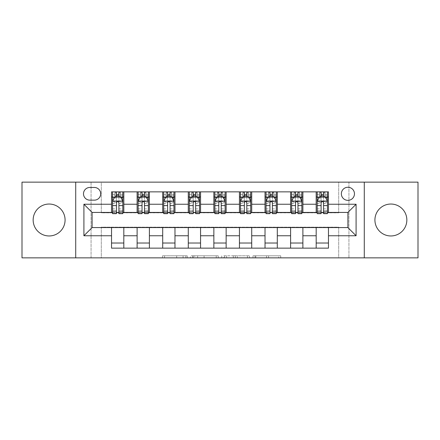 <?xml version="1.0" encoding="UTF-8"?>
<svg xmlns="http://www.w3.org/2000/svg" width="440" height="440" viewBox="0 0 440 440"><rect width="100%" height="100%" fill="white"/><g stroke="black" fill="none" stroke-linecap="round" stroke-linejoin="round"><path stroke-width="0.33" stroke-dasharray="2.2 1.65" d="M187.259 257.862L164.505 257.862L187.259 257.862L187.259 255.816L176.66 255.816L176.66 257.862L176.66 255.816L187.259 255.816L187.259 257.862L187.259 255.816L176.66 255.816L176.66 257.862L176.66 255.816L187.259 255.816L164.505 255.816L187.259 255.816M390.885 235.961A15.961 15.961 0 0 1 374.918 220A15.961 15.961 0 0 1 390.885 204.039A15.961 15.961 0 0 1 406.846 220A15.961 15.961 0 0 1 390.885 235.961M49.115 235.961A15.961 15.961 0 0 1 33.154 220A15.961 15.961 0 0 1 49.115 204.039A15.961 15.961 0 0 1 65.082 220A15.961 15.961 0 0 1 49.115 235.961M347.908 187.259A6.551 6.551 0 0 0 341.358 193.804A6.551 6.551 0 0 0 347.908 200.354A6.551 6.551 0 0 0 354.459 193.804A6.551 6.551 0 0 0 347.908 187.259M278.707 257.862L255.002 257.862L278.707 257.862L278.707 255.816L268.565 255.816L280.714 255.816L280.714 257.862L280.714 255.816L255.002 255.816L280.714 255.816L280.714 257.862L280.714 255.816L278.707 255.816L278.707 257.862M266.552 257.862L255.805 257.862L266.552 257.862L266.552 255.816L268.565 255.816L266.552 255.816L266.552 257.862L266.552 255.816L255.805 255.816L255.805 257.862L255.805 255.816L266.552 255.816L266.552 257.862M252.995 257.862L255.002 257.862L252.995 257.862L252.995 255.816L255.002 255.816L252.995 255.816L252.995 257.862M162.498 257.862L164.505 257.862L162.498 257.862L162.498 255.816L164.505 255.816L162.498 255.816L162.498 257.862M338.695 257.862L348.931 257.862L348.931 182.138L418 182.138L418 257.862L348.931 257.862L348.931 182.138L338.695 182.138L338.695 212.839L101.305 212.839L101.305 182.138L338.695 182.138L338.695 212.839L101.305 212.839L101.305 182.138L91.069 182.138L91.069 257.862L22 257.862L22 182.138L91.069 182.138L91.069 257.862L101.305 257.862L101.305 227.161L338.695 227.161L338.695 257.862L101.305 257.862L101.305 227.161L338.695 227.161L338.695 257.862M218.24 257.862L216.233 257.862L218.24 257.862L218.24 255.816L218.24 257.862M192.528 257.862L216.233 257.862L190.52 257.862L192.528 257.862L192.528 255.816L218.24 255.816L190.52 255.816L190.52 257.862L190.52 255.816L192.528 255.816L192.528 257.862M223.768 257.862L249.48 257.862L221.76 257.862L223.768 257.862L223.768 255.816L249.48 255.816L249.48 257.862L249.48 255.816L237.325 255.816L237.325 257.862M111.535 243.023L123.816 243.023L123.816 248.138L111.535 248.138L111.535 227.573M137.115 248.138L137.115 243.023L149.397 243.023L149.397 248.138L123.816 248.138M162.696 248.138L162.696 243.023L174.977 243.023L174.977 248.138L149.397 248.138M188.281 248.138L188.281 243.023L200.558 243.023L200.558 248.138L174.977 248.138M213.862 248.138L213.862 243.023L226.138 243.023L226.138 248.138L200.558 248.138M239.443 248.138L239.443 243.023L251.719 243.023L251.719 248.138L226.138 248.138M265.023 248.138L265.023 243.023L277.305 243.023L277.305 248.138L251.719 248.138M290.604 248.138L290.604 243.023L302.885 243.023L302.885 248.138L277.305 248.138M316.184 248.138L316.184 243.023L328.466 243.023L328.466 248.138L302.885 248.138M111.535 191.862L123.816 191.862L123.816 196.977L111.535 196.977L111.535 191.862M137.115 191.862L149.397 191.862L149.397 196.977L137.115 196.977L137.115 191.862L123.816 191.862M162.696 191.862L174.977 191.862L174.977 196.977L162.696 196.977L162.696 191.862L149.397 191.862M188.281 191.862L200.558 191.862L200.558 196.977L188.281 196.977L188.281 191.862L174.977 191.862M213.862 191.862L226.138 191.862L226.138 196.977L213.862 196.977L213.862 191.862L200.558 191.862M239.443 191.862L251.719 191.862L251.719 196.977L239.443 196.977L239.443 191.862L226.138 191.862M265.023 191.862L277.305 191.862L277.305 196.977L265.023 196.977L265.023 191.862L251.719 191.862M290.604 191.862L302.885 191.862L302.885 196.977L290.604 196.977L290.604 191.862L277.305 191.862M316.184 191.862L328.466 191.862L328.466 196.977L316.184 196.977L316.184 191.862L302.885 191.862M92.092 212.427L92.092 227.573L347.908 227.573L347.908 212.427L92.092 212.427M317.207 212.427L321.096 212.427M323.554 212.427L327.443 212.427M291.627 212.427L295.515 212.427M297.974 212.427L301.862 212.427M266.046 212.427L269.935 212.427M272.393 212.427L276.281 212.427M240.466 212.427L244.354 212.427M246.807 212.427L250.696 212.427M214.885 212.427L218.774 212.427M221.227 212.427L225.115 212.427M189.305 212.427L193.193 212.427M195.646 212.427L199.535 212.427M163.719 212.427L167.607 212.427M170.066 212.427L173.954 212.427M138.138 212.427L142.027 212.427M144.485 212.427L148.374 212.427M112.558 212.427L116.446 212.427M118.905 212.427L122.793 212.427M111.535 212.427L111.535 196.977M123.816 212.427L123.816 196.977M118.905 196.977L116.446 196.977M123.816 243.023L123.816 227.573M137.115 212.427L137.115 196.977M149.397 212.427L149.397 196.977M144.485 196.977L142.027 196.977M149.397 243.023L149.397 227.573M137.115 243.023L137.115 227.573M162.696 243.023L162.696 227.573M174.977 243.023L174.977 227.573M162.696 212.427L162.696 196.977M174.977 212.427L174.977 196.977M170.066 196.977L167.607 196.977M188.281 243.023L188.281 227.573M200.558 243.023L200.558 227.573M188.281 212.427L188.281 196.977M200.558 212.427L200.558 196.977M195.646 196.977L193.193 196.977M213.862 243.023L213.862 227.573M226.138 243.023L226.138 227.573M213.862 212.427L213.862 196.977M226.138 212.427L226.138 196.977M221.227 196.977L218.774 196.977M239.443 243.023L239.443 227.573M251.719 243.023L251.719 227.573M239.443 212.427L239.443 196.977M251.719 212.427L251.719 196.977M246.807 196.977L244.354 196.977M265.023 243.023L265.023 227.573M277.305 243.023L277.305 227.573M265.023 212.427L265.023 196.977M277.305 212.427L277.305 196.977M272.393 196.977L269.935 196.977M290.604 243.023L290.604 227.573M302.885 243.023L302.885 227.573M290.604 212.427L290.604 196.977M302.885 212.427L302.885 196.977M297.974 196.977L295.515 196.977M316.184 243.023L316.184 227.573M328.466 243.023L328.466 227.573M316.184 212.427L316.184 196.977M328.466 212.427L328.466 196.977M323.554 196.977L321.096 196.977M89.843 187.462A6.341 6.341 0 0 0 83.496 193.804A6.341 6.341 0 0 0 89.843 200.151L94.342 200.151A6.341 6.341 0 0 0 100.689 193.804A6.341 6.341 0 0 0 94.342 187.462L89.843 187.462M75.719 257.862L75.719 182.138M364.282 182.138L364.282 257.862M194.739 257.862L197.654 257.862L194.739 257.862L194.739 255.816L193.336 255.816L193.336 257.862L193.336 255.816L197.654 255.816L194.739 255.816L194.739 257.862M197.654 257.862L204.083 257.862L197.654 257.862L197.654 255.816L204.083 255.816L204.083 257.862L204.083 255.816L197.654 255.816L197.654 257.862M223.768 255.816L235.318 255.816L235.318 257.862L235.318 255.816L233.31 255.816L235.318 255.816L235.318 257.862L235.318 255.816L237.325 255.816M224.571 255.816L224.571 257.862L224.571 255.816M221.76 255.816L221.76 257.862L221.76 255.816M116.446 191.862L112.558 191.862L112.558 196.977L112.558 194.519L116.446 194.519L116.446 191.862L122.793 191.862L122.793 196.977L122.793 195.822L118.905 195.822M112.558 201.174L112.558 210.997L112.558 201.174L114.604 197.082L120.742 197.082L122.793 201.174L122.793 210.997L122.793 201.174M112.558 213.659L112.558 194.519L122.793 194.519L122.793 195.822M122.793 213.659L122.793 194.519L118.905 194.519L118.905 191.862M116.446 213.659L116.446 202.202L112.558 202.202M112.558 201.487L116.446 201.487L116.446 210.997L116.446 202.708C117.266 201.157 118.08 201.157 118.905 202.708L118.905 210.997L118.905 201.487L122.793 201.487M112.558 196.977L120.23 196.977L120.23 191.862L122.793 191.862M120.379 191.862L120.379 196.977L120.23 191.862L115.115 191.862L115.115 196.977L114.967 191.862L114.967 196.977M112.558 191.862L114.967 191.862M116.446 194.519L116.446 202.202M122.793 202.202L118.905 202.202L118.905 194.519M116.446 201.487L116.446 197.082M118.905 197.082L118.905 201.487M118.905 202.202L118.905 213.659M120.379 196.977L122.793 196.977M116.65 195.443L116.65 193.397L118.696 193.397L118.696 195.443L116.65 195.443L115.115 196.977M120.23 196.977L118.696 195.443M116.65 193.397L115.115 191.862M120.23 191.862L118.696 193.397M142.027 191.862L138.138 191.862L138.138 196.977L138.138 194.519L142.027 194.519L142.027 191.862L148.374 191.862L148.374 196.977L148.374 195.822L144.485 195.822M138.138 201.174L138.138 210.997L138.138 201.174L140.184 197.082L146.328 197.082L148.374 201.174L148.374 210.997L148.374 201.174M138.138 213.659L138.138 194.519L148.374 194.519L148.374 195.822M148.374 213.659L148.374 194.519L144.485 194.519L144.485 191.862M142.027 213.659L142.027 202.202L138.138 202.202M138.138 201.487L142.027 201.487L142.027 210.997L142.027 202.708C142.846 201.157 143.666 201.157 144.485 202.708L144.485 210.997L144.485 201.487L148.374 201.487M138.138 196.977L145.816 196.977L145.816 191.862L148.374 191.862M145.965 191.862L145.965 196.977L145.816 191.862L140.696 191.862L140.696 196.977L140.547 191.862L140.547 196.977M138.138 191.862L140.547 191.862M142.027 194.519L142.027 202.202M148.374 202.202L144.485 202.202L144.485 194.519M142.027 201.487L142.027 197.082M144.485 197.082L144.485 201.487M144.485 202.202L144.485 213.659M145.965 196.977L148.374 196.977M142.23 195.443L142.23 193.397L144.281 193.397L144.281 195.443L142.23 195.443L140.696 196.977M145.816 196.977L144.281 195.443M142.23 193.397L140.696 191.862M145.816 191.862L144.281 193.397M167.607 191.862L163.719 191.862L163.719 196.977L163.719 194.519L167.607 194.519L167.607 191.862L173.954 191.862L173.954 196.977L173.954 195.822L170.066 195.822M163.719 201.174L163.719 210.997L163.719 201.174L165.77 197.082L171.908 197.082L173.954 201.174L173.954 210.997L173.954 201.174M163.719 213.659L163.719 194.519L173.954 194.519L173.954 195.822M173.954 213.659L173.954 194.519L170.066 194.519L170.066 191.862M167.607 213.659L167.607 202.202L163.719 202.202M163.719 201.487L167.607 201.487L167.607 210.997L167.607 202.708C168.427 201.157 169.246 201.157 170.066 202.708L170.066 210.997L170.066 201.487L173.954 201.487M163.719 196.977L171.397 196.977L171.397 191.862L173.954 191.862M171.545 191.862L171.545 196.977L171.397 191.862L166.281 191.862L166.281 196.977L166.133 191.862L166.133 196.977M163.719 191.862L166.133 191.862M167.607 194.519L167.607 202.202M173.954 202.202L170.066 202.202L170.066 194.519M167.607 201.487L167.607 197.082M170.066 197.082L170.066 201.487M170.066 202.202L170.066 213.659M171.545 196.977L173.954 196.977M167.816 195.443L167.816 193.397L169.862 193.397L169.862 195.443L167.816 195.443L166.281 196.977M171.397 196.977L169.862 195.443M167.816 193.397L166.281 191.862M171.397 191.862L169.862 193.397M193.193 191.862L189.305 191.862L189.305 196.977L189.305 194.519L193.193 194.519L193.193 191.862L199.535 191.862L199.535 196.977L199.535 195.822L195.646 195.822M189.305 201.174L189.305 210.997L189.305 201.174L191.351 197.082L197.489 197.082L199.535 201.174L199.535 210.997L199.535 201.174M189.305 213.659L189.305 194.519L199.535 194.519L199.535 195.822M199.535 213.659L199.535 194.519L195.646 194.519L195.646 191.862M193.193 213.659L193.193 202.202L189.305 202.202M189.305 201.487L193.193 201.487L193.193 210.997L193.193 202.708C194.007 201.157 194.827 201.157 195.646 202.708L195.646 210.997L195.646 201.487L199.535 201.487M189.305 196.977L196.977 196.977L196.977 191.862L199.535 191.862M197.126 191.862L197.126 196.977L196.977 191.862L191.862 191.862L191.862 196.977L191.714 191.862L191.714 196.977M189.305 191.862L191.714 191.862M193.193 194.519L193.193 202.202M199.535 202.202L195.646 202.202L195.646 194.519M193.193 201.487L193.193 197.082M195.646 197.082L195.646 201.487M195.646 202.202L195.646 213.659M197.126 196.977L199.535 196.977M193.397 195.443L193.397 193.397L195.443 193.397L195.443 195.443L193.397 195.443L191.862 196.977M196.977 196.977L195.443 195.443M193.397 193.397L191.862 191.862M196.977 191.862L195.443 193.397M218.774 191.862L214.885 191.862L214.885 196.977L214.885 194.519L218.774 194.519L218.774 191.862L225.115 191.862L225.115 196.977L225.115 195.822L221.227 195.822M214.885 201.174L214.885 210.997L214.885 201.174L216.931 197.082L223.069 197.082L225.115 201.174L225.115 210.997L225.115 201.174M214.885 213.659L214.885 194.519L225.115 194.519L225.115 195.822M225.115 213.659L225.115 194.519L221.227 194.519L221.227 191.862M218.774 213.659L218.774 202.202L214.885 202.202M214.885 201.487L218.774 201.487L218.774 210.997L218.774 202.708C219.588 201.157 220.407 201.157 221.227 202.708L221.227 210.997L221.227 201.487L225.115 201.487M214.885 196.977L222.558 196.977L222.558 191.862L225.115 191.862M222.706 191.862L222.706 196.977L222.558 191.862L217.443 191.862L217.443 196.977L217.294 191.862L217.294 196.977M214.885 191.862L217.294 191.862M218.774 194.519L218.774 202.202M225.115 202.202L221.227 202.202L221.227 194.519M218.774 201.487L218.774 197.082M221.227 197.082L221.227 201.487M221.227 202.202L221.227 213.659M222.706 196.977L225.115 196.977M218.977 195.443L218.977 193.397L221.023 193.397L221.023 195.443L218.977 195.443L217.443 196.977M222.558 196.977L221.023 195.443M218.977 193.397L217.443 191.862M222.558 191.862L221.023 193.397M244.354 191.862L240.466 191.862L240.466 196.977L240.466 194.519L244.354 194.519L244.354 191.862L250.696 191.862L250.696 196.977L250.696 195.822L246.807 195.822M240.466 201.174L240.466 210.997L240.466 201.174L242.512 197.082L248.65 197.082L250.696 201.174L250.696 210.997L250.696 201.174M240.466 213.659L240.466 194.519L250.696 194.519L250.696 195.822M250.696 213.659L250.696 194.519L246.807 194.519L246.807 191.862M244.354 213.659L244.354 202.202L240.466 202.202M240.466 201.487L244.354 201.487L244.354 210.997L244.354 202.708C245.168 201.157 245.988 201.157 246.807 202.708L246.807 210.997L246.807 201.487L250.696 201.487M240.466 196.977L248.138 196.977L248.138 191.862L250.696 191.862M248.287 191.862L248.287 196.977L248.138 191.862L243.023 191.862L243.023 196.977L242.875 191.862L242.875 196.977M240.466 191.862L242.875 191.862M244.354 194.519L244.354 202.202M250.696 202.202L246.807 202.202L246.807 194.519M244.354 201.487L244.354 197.082M246.807 197.082L246.807 201.487M246.807 202.202L246.807 213.659M248.287 196.977L250.696 196.977M244.558 195.443L244.558 193.397L246.604 193.397L246.604 195.443L244.558 195.443L243.023 196.977M248.138 196.977L246.604 195.443M244.558 193.397L243.023 191.862M248.138 191.862L246.604 193.397M269.935 191.862L266.046 191.862L266.046 196.977L266.046 194.519L269.935 194.519L269.935 191.862L276.281 191.862L276.281 196.977L276.281 195.822L272.393 195.822M266.046 201.174L266.046 210.997L266.046 201.174L268.092 197.082L274.23 197.082L276.281 201.174L276.281 210.997L276.281 201.174M266.046 213.659L266.046 194.519L276.281 194.519L276.281 195.822M276.281 213.659L276.281 194.519L272.393 194.519L272.393 191.862M269.935 213.659L269.935 202.202L266.046 202.202M266.046 201.487L269.935 201.487L269.935 210.997L269.935 202.708C270.754 201.157 271.568 201.157 272.393 202.708L272.393 210.997L272.393 201.487L276.281 201.487M266.046 196.977L273.719 196.977L273.719 191.862L276.281 191.862M273.867 191.862L273.867 196.977L273.719 191.862L268.603 191.862L268.603 196.977L268.455 191.862L268.455 196.977M266.046 191.862L268.455 191.862M269.935 194.519L269.935 202.202M276.281 202.202L272.393 202.202L272.393 194.519M269.935 201.487L269.935 197.082M272.393 197.082L272.393 201.487M272.393 202.202L272.393 213.659M273.867 196.977L276.281 196.977M270.138 195.443L270.138 193.397L272.184 193.397L272.184 195.443L270.138 195.443L268.603 196.977M273.719 196.977L272.184 195.443M270.138 193.397L268.603 191.862M273.719 191.862L272.184 193.397M295.515 191.862L291.627 191.862L291.627 196.977L291.627 194.519L295.515 194.519L295.515 191.862L301.862 191.862L301.862 196.977L301.862 195.822L297.974 195.822M291.627 201.174L291.627 210.997L291.627 201.174L293.673 197.082L299.816 197.082L301.862 201.174L301.862 210.997L301.862 201.174M291.627 213.659L291.627 194.519L301.862 194.519L301.862 195.822M301.862 213.659L301.862 194.519L297.974 194.519L297.974 191.862M295.515 213.659L295.515 202.202L291.627 202.202M291.627 201.487L295.515 201.487L295.515 210.997L295.515 202.708C296.334 201.157 297.154 201.157 297.974 202.708L297.974 210.997L297.974 201.487L301.862 201.487M291.627 196.977L299.305 196.977L299.305 191.862L301.862 191.862M299.453 191.862L299.453 196.977L299.305 191.862L294.184 191.862L294.184 196.977L294.036 191.862L294.036 196.977M291.627 191.862L294.036 191.862M295.515 194.519L295.515 202.202M301.862 202.202L297.974 202.202L297.974 194.519M295.515 201.487L295.515 197.082M297.974 197.082L297.974 201.487M297.974 202.202L297.974 213.659M299.453 196.977L301.862 196.977M295.719 195.443L295.719 193.397L297.77 193.397L297.77 195.443L295.719 195.443L294.184 196.977M299.305 196.977L297.77 195.443M295.719 193.397L294.184 191.862M299.305 191.862L297.77 193.397M321.096 191.862L317.207 191.862L317.207 196.977L317.207 194.519L321.096 194.519L321.096 191.862L327.443 191.862L327.443 196.977L327.443 195.822L323.554 195.822M317.207 201.174L317.207 210.997L317.207 201.174L319.259 197.082L325.397 197.082L327.443 201.174L327.443 210.997L327.443 201.174M317.207 213.659L317.207 194.519L327.443 194.519L327.443 195.822M327.443 213.659L327.443 194.519L323.554 194.519L323.554 191.862M321.096 213.659L321.096 202.202L317.207 202.202M317.207 201.487L321.096 201.487L321.096 210.997L321.096 202.708C321.915 201.157 322.735 201.157 323.554 202.708L323.554 210.997L323.554 201.487L327.443 201.487M317.207 196.977L324.885 196.977L324.885 191.862L327.443 191.862M325.034 191.862L325.034 196.977L324.885 191.862L319.77 191.862L319.77 196.977L319.622 191.862L319.622 196.977M317.207 191.862L319.622 191.862M321.096 194.519L321.096 202.202M327.443 202.202L323.554 202.202L323.554 194.519M321.096 201.487L321.096 197.082M323.554 197.082L323.554 201.487M323.554 202.202L323.554 213.659M325.034 196.977L327.443 196.977M321.305 195.443L321.305 193.397L323.351 193.397L323.351 195.443L321.305 195.443L319.77 196.977M324.885 196.977L323.351 195.443M321.305 193.397L319.77 191.862M324.885 191.862L323.351 193.397M185.851 255.816L185.851 257.862L185.851 255.816M183.09 255.816L183.09 257.862L183.09 255.816M164.505 255.816L164.505 257.862L164.505 255.816M216.233 255.816L216.233 257.862L216.233 255.816M247.473 255.816L247.473 257.862L247.473 255.816M233.31 255.816L233.31 257.862L233.31 255.816M226.578 255.816L226.578 257.862L226.578 255.816M268.565 255.816L268.565 257.862L268.565 255.816M255.002 255.816L255.002 257.862L255.002 255.816M112.607 201.069L122.738 201.069M112.558 208.868L116.446 208.868M116.446 198.038L112.558 198.038M122.793 198.038L118.905 198.038M114.483 197.323L116.446 197.323M118.905 197.323L120.868 197.323M118.905 208.868L122.793 208.868M112.558 203.379L116.446 203.379M118.905 203.379L122.793 203.379M116.446 195.822L112.558 195.822M138.193 201.069L148.319 201.069M138.138 208.868L142.027 208.868M142.027 198.038L138.138 198.038M148.374 198.038L144.485 198.038M140.063 197.323L142.027 197.323M144.485 197.323L146.448 197.323M144.485 208.868L148.374 208.868M138.138 203.379L142.027 203.379M144.485 203.379L148.374 203.379M142.027 195.822L138.138 195.822M163.774 201.069L173.905 201.069M163.719 208.868L167.607 208.868M167.607 198.038L163.719 198.038M173.954 198.038L170.066 198.038M165.644 197.323L167.607 197.323M170.066 197.323L172.029 197.323M170.066 208.868L173.954 208.868M163.719 203.379L167.607 203.379M170.066 203.379L173.954 203.379M167.607 195.822L163.719 195.822M189.354 201.069L199.485 201.069M189.305 208.868L193.193 208.868M193.193 198.038L189.305 198.038M199.535 198.038L195.646 198.038M191.224 197.323L193.193 197.323M195.646 197.323L197.61 197.323M195.646 208.868L199.535 208.868M189.305 203.379L193.193 203.379M195.646 203.379L199.535 203.379M193.193 195.822L189.305 195.822M214.935 201.069L225.066 201.069M214.885 208.868L218.774 208.868M218.774 198.038L214.885 198.038M225.115 198.038L221.227 198.038M216.81 197.323L218.774 197.323M221.227 197.323L223.19 197.323M221.227 208.868L225.115 208.868M214.885 203.379L218.774 203.379M221.227 203.379L225.115 203.379M218.774 195.822L214.885 195.822M240.515 201.069L250.646 201.069M240.466 208.868L244.354 208.868M244.354 198.038L240.466 198.038M250.696 198.038L246.807 198.038M242.391 197.323L244.354 197.323M246.807 197.323L248.776 197.323M246.807 208.868L250.696 208.868M240.466 203.379L244.354 203.379M246.807 203.379L250.696 203.379M244.354 195.822L240.466 195.822M266.096 201.069L276.227 201.069M266.046 208.868L269.935 208.868M269.935 198.038L266.046 198.038M276.281 198.038L272.393 198.038M267.971 197.323L269.935 197.323M272.393 197.323L274.357 197.323M272.393 208.868L276.281 208.868M266.046 203.379L269.935 203.379M272.393 203.379L276.281 203.379M269.935 195.822L266.046 195.822M291.682 201.069L301.807 201.069M291.627 208.868L295.515 208.868M295.515 198.038L291.627 198.038M301.862 198.038L297.974 198.038M293.552 197.323L295.515 197.323M297.974 197.323L299.937 197.323M297.974 208.868L301.862 208.868M291.627 203.379L295.515 203.379M297.974 203.379L301.862 203.379M295.515 195.822L291.627 195.822M317.262 201.069L327.393 201.069M317.207 208.868L321.096 208.868M321.096 198.038L317.207 198.038M327.443 198.038L323.554 198.038M319.132 197.323L321.096 197.323M323.554 197.323L325.518 197.323M323.554 208.868L327.443 208.868M317.207 203.379L321.096 203.379M323.554 203.379L327.443 203.379M321.096 195.822L317.207 195.822M112.558 210.997L116.446 210.997M118.905 210.997L122.793 210.997M138.138 210.997L142.027 210.997M144.485 210.997L148.374 210.997M163.719 210.997L167.607 210.997M170.066 210.997L173.954 210.997M189.305 210.997L193.193 210.997M195.646 210.997L199.535 210.997M214.885 210.997L218.774 210.997M221.227 210.997L225.115 210.997M240.466 210.997L244.354 210.997M246.807 210.997L250.696 210.997M266.046 210.997L269.935 210.997M272.393 210.997L276.281 210.997M291.627 210.997L295.515 210.997M297.974 210.997L301.862 210.997M317.207 210.997L321.096 210.997M323.554 210.997L327.443 210.997"/><path stroke-width="0.66" d="M390.885 204.039A15.961 15.961 0 0 0 374.918 220A15.961 15.961 0 0 0 390.885 235.961A15.961 15.961 0 0 0 406.846 220A15.961 15.961 0 0 0 390.885 204.039M49.115 204.039A15.961 15.961 0 0 0 33.154 220A15.961 15.961 0 0 0 49.115 235.961A15.961 15.961 0 0 0 65.082 220A15.961 15.961 0 0 0 49.115 204.039M347.908 187.259A6.551 6.551 0 0 0 341.358 193.804A6.551 6.551 0 0 0 347.908 200.354A6.551 6.551 0 0 0 354.459 193.804A6.551 6.551 0 0 0 347.908 187.259M364.282 257.862L418 257.862L418 182.138L364.282 182.138L364.282 257.862L75.719 257.862L75.719 182.138L22 182.138L22 257.862L75.719 257.862M89.843 200.151L94.342 200.151A6.341 6.341 0 0 0 100.689 193.804A6.341 6.341 0 0 0 94.342 187.462L89.843 187.462A6.341 6.341 0 0 0 83.496 193.804A6.341 6.341 0 0 0 89.843 200.151M364.282 182.138L75.719 182.138M111.535 235.757L83.908 235.757L83.908 204.243L111.535 204.243L111.535 212.427L92.092 212.427L92.092 227.573L111.535 227.573L111.535 248.138L328.466 248.138L328.466 227.573L347.908 227.573L347.908 212.427L328.466 212.427L328.466 204.243L356.092 204.243L356.092 235.757L328.466 235.757M328.466 204.243L328.466 191.862L111.535 191.862L111.535 204.243M316.184 191.862L316.184 212.427L317.207 212.427M321.096 212.427L323.554 212.427M327.443 212.427L328.466 212.427M316.184 212.427L301.862 212.427M290.604 191.862L290.604 212.427L291.627 212.427M295.515 212.427L297.974 212.427M290.604 212.427L276.281 212.427M265.023 191.862L265.023 212.427L266.046 212.427M269.935 212.427L272.393 212.427M265.023 212.427L250.696 212.427M239.443 191.862L239.443 212.427L240.466 212.427M244.354 212.427L246.807 212.427M239.443 212.427L225.115 212.427M213.862 191.862L213.862 212.427L214.885 212.427M218.774 212.427L221.227 212.427M213.862 212.427L199.535 212.427M188.281 191.862L188.281 212.427L189.305 212.427M193.193 212.427L195.646 212.427M188.281 212.427L173.954 212.427M162.696 191.862L162.696 212.427L163.719 212.427M167.607 212.427L170.066 212.427M162.696 212.427L148.374 212.427M137.115 191.862L137.115 212.427L138.138 212.427M142.027 212.427L144.485 212.427M137.115 212.427L122.793 212.427M111.535 212.427L112.558 212.427M116.446 212.427L118.905 212.427M111.535 227.573L123.816 227.573L123.816 248.138M328.466 227.573L123.816 227.573M123.816 191.862L123.816 212.427M111.535 196.977L112.558 196.977M116.446 196.977L118.905 196.977M122.793 196.977L123.816 196.977M111.535 243.023L123.816 243.023M137.115 227.573L137.115 248.138M149.397 191.862L149.397 212.427M137.115 196.977L138.138 196.977M142.027 196.977L144.485 196.977M148.374 196.977L149.397 196.977M149.397 227.573L149.397 248.138M137.115 243.023L149.397 243.023M162.696 227.573L162.696 248.138M174.977 227.573L174.977 248.138M162.696 243.023L174.977 243.023M174.977 191.862L174.977 212.427M162.696 196.977L163.719 196.977M167.607 196.977L170.066 196.977M173.954 196.977L174.977 196.977M188.281 227.573L188.281 248.138M200.558 227.573L200.558 248.138M188.281 243.023L200.558 243.023M200.558 191.862L200.558 212.427M188.281 196.977L189.305 196.977M193.193 196.977L195.646 196.977M199.535 196.977L200.558 196.977M213.862 227.573L213.862 248.138M226.138 227.573L226.138 248.138M213.862 243.023L226.138 243.023M226.138 191.862L226.138 212.427M213.862 196.977L214.885 196.977M218.774 196.977L221.227 196.977M225.115 196.977L226.138 196.977M239.443 227.573L239.443 248.138M251.719 227.573L251.719 248.138M239.443 243.023L251.719 243.023M251.719 191.862L251.719 212.427M239.443 196.977L240.466 196.977M244.354 196.977L246.807 196.977M250.696 196.977L251.719 196.977M265.023 227.573L265.023 248.138M277.305 227.573L277.305 248.138M265.023 243.023L277.305 243.023M277.305 191.862L277.305 212.427M265.023 196.977L266.046 196.977M269.935 196.977L272.393 196.977M276.281 196.977L277.305 196.977M290.604 227.573L290.604 248.138M302.885 227.573L302.885 248.138M290.604 243.023L302.885 243.023M302.885 191.862L302.885 212.427M290.604 196.977L291.627 196.977M295.515 196.977L297.974 196.977M301.862 196.977L302.885 196.977M316.184 227.573L316.184 248.138M316.184 243.023L328.466 243.023M316.184 196.977L317.207 196.977M321.096 196.977L323.554 196.977M327.443 196.977L328.466 196.977M92.092 212.427L83.908 204.243M92.092 227.573L83.908 235.757M356.092 204.243L347.908 212.427M356.092 235.757L347.908 227.573M118.905 194.519L116.446 194.519M122.793 211.09L118.905 211.09L118.905 213.659L122.793 213.659L122.793 201.174L120.742 197.082L114.604 197.082L112.558 201.174L112.558 213.659L116.446 213.659L116.446 211.09L112.558 211.09M112.558 201.174L112.558 191.862M122.793 201.174L122.793 191.862M116.446 197.082L116.446 191.862M118.905 191.862L118.905 197.082M118.905 211.09L118.905 202.708C118.085 201.13 117.266 201.13 116.446 202.708L116.446 211.09M144.485 194.519L142.027 194.519M148.374 211.09L144.485 211.09L144.485 213.659L148.374 213.659L148.374 201.174L146.328 197.082L140.184 197.082L138.138 201.174L138.138 213.659L142.027 213.659L142.027 211.09L138.138 211.09M138.138 201.174L138.138 191.862M148.374 201.174L148.374 191.862M142.027 197.082L142.027 191.862M144.485 191.862L144.485 197.082M144.485 211.09L144.485 202.708C143.666 201.13 142.846 201.13 142.027 202.708L142.027 211.09M170.066 194.519L167.607 194.519M173.954 211.09L170.066 211.09L170.066 213.659L173.954 213.659L173.954 201.174L171.908 197.082L165.77 197.082L163.719 201.174L163.719 213.659L167.607 213.659L167.607 211.09L163.719 211.09M163.719 201.174L163.719 191.862M173.954 201.174L173.954 191.862M167.607 197.082L167.607 191.862M170.066 191.862L170.066 197.082M170.066 211.09L170.066 202.708C169.246 201.13 168.427 201.13 167.607 202.708L167.607 211.09M195.646 194.519L193.193 194.519M199.535 211.09L195.646 211.09L195.646 213.659L199.535 213.659L199.535 201.174L197.489 197.082L191.351 197.082L189.305 201.174L189.305 213.659L193.193 213.659L193.193 211.09L189.305 211.09M189.305 201.174L189.305 191.862M199.535 201.174L199.535 191.862M193.193 197.082L193.193 191.862M195.646 191.862L195.646 197.082M195.646 211.09L195.646 202.708C194.827 201.13 194.013 201.13 193.193 202.708L193.193 211.09M221.227 194.519L218.774 194.519M225.115 211.09L221.227 211.09L221.227 213.659L225.115 213.659L225.115 201.174L223.069 197.082L216.931 197.082L214.885 201.174L214.885 213.659L218.774 213.659L218.774 211.09L214.885 211.09M214.885 201.174L214.885 191.862M225.115 201.174L225.115 191.862M218.774 197.082L218.774 191.862M221.227 191.862L221.227 197.082M221.227 211.09L221.227 202.708C220.413 201.13 219.593 201.13 218.774 202.708L218.774 211.09M246.807 194.519L244.354 194.519M250.696 211.09L246.807 211.09L246.807 213.659L250.696 213.659L250.696 201.174L248.65 197.082L242.512 197.082L240.466 201.174L240.466 213.659L244.354 213.659L244.354 211.09L240.466 211.09M240.466 201.174L240.466 191.862M250.696 201.174L250.696 191.862M244.354 197.082L244.354 191.862M246.807 191.862L246.807 197.082M246.807 211.09L246.807 202.708C245.993 201.13 245.174 201.13 244.354 202.708L244.354 211.09M272.393 194.519L269.935 194.519M276.281 211.09L272.393 211.09L272.393 213.659L276.281 213.659L276.281 201.174L274.23 197.082L268.092 197.082L266.046 201.174L266.046 213.659L269.935 213.659L269.935 211.09L266.046 211.09M266.046 201.174L266.046 191.862M276.281 201.174L276.281 191.862M269.935 197.082L269.935 191.862M272.393 191.862L272.393 197.082M272.393 211.09L272.393 202.708C271.574 201.13 270.754 201.13 269.935 202.708L269.935 211.09M297.974 194.519L295.515 194.519M301.862 211.09L297.974 211.09L297.974 213.659L301.862 213.659L301.862 201.174L299.816 197.082L293.673 197.082L291.627 201.174L291.627 213.659L295.515 213.659L295.515 211.09L291.627 211.09M291.627 201.174L291.627 191.862M301.862 201.174L301.862 191.862M295.515 197.082L295.515 191.862M297.974 191.862L297.974 197.082M297.974 211.09L297.974 202.708C297.154 201.13 296.334 201.13 295.515 202.708L295.515 211.09M323.554 194.519L321.096 194.519M327.443 211.09L323.554 211.09L323.554 213.659L327.443 213.659L327.443 201.174L325.397 197.082L319.259 197.082L317.207 201.174L317.207 213.659L321.096 213.659L321.096 211.09L317.207 211.09M317.207 201.174L317.207 191.862M327.443 201.174L327.443 191.862M321.096 197.082L321.096 191.862M323.554 191.862L323.554 197.082M323.554 211.09L323.554 202.708C322.735 201.13 321.915 201.13 321.096 202.708L321.096 211.09M137.115 235.757L123.816 235.757M137.115 204.243L123.816 204.243M162.696 204.243L149.397 204.243M162.696 235.757L149.397 235.757M188.281 204.243L174.977 204.243M188.281 235.757L174.977 235.757M213.862 204.243L200.558 204.243M213.862 235.757L200.558 235.757M239.443 204.243L226.138 204.243M239.443 235.757L226.138 235.757M265.023 204.243L251.719 204.243M265.023 235.757L251.719 235.757M290.604 204.243L277.305 204.243M290.604 235.757L277.305 235.757M316.184 204.243L302.885 204.243M316.184 235.757L302.885 235.757M122.738 201.069L112.607 201.069M112.558 197.323L114.483 197.323M120.868 197.323L122.793 197.323M116.446 205.607L112.558 205.607M122.793 205.607L118.905 205.607M118.905 195.822L116.446 195.822M148.319 201.069L138.193 201.069M138.138 197.323L140.063 197.323M146.448 197.323L148.374 197.323M142.027 205.607L138.138 205.607M148.374 205.607L144.485 205.607M144.485 195.822L142.027 195.822M173.905 201.069L163.774 201.069M163.719 197.323L165.644 197.323M172.029 197.323L173.954 197.323M167.607 205.607L163.719 205.607M173.954 205.607L170.066 205.607M170.066 195.822L167.607 195.822M199.485 201.069L189.354 201.069M189.305 197.323L191.224 197.323M197.61 197.323L199.535 197.323M193.193 205.607L189.305 205.607M199.535 205.607L195.646 205.607M195.646 195.822L193.193 195.822M225.066 201.069L214.935 201.069M214.885 197.323L216.81 197.323M223.19 197.323L225.115 197.323M218.774 205.607L214.885 205.607M225.115 205.607L221.227 205.607M221.227 195.822L218.774 195.822M250.646 201.069L240.515 201.069M240.466 197.323L242.391 197.323M248.776 197.323L250.696 197.323M244.354 205.607L240.466 205.607M250.696 205.607L246.807 205.607M246.807 195.822L244.354 195.822M276.227 201.069L266.096 201.069M266.046 197.323L267.971 197.323M274.357 197.323L276.281 197.323M269.935 205.607L266.046 205.607M276.281 205.607L272.393 205.607M272.393 195.822L269.935 195.822M301.807 201.069L291.682 201.069M291.627 197.323L293.552 197.323M299.937 197.323L301.862 197.323M295.515 205.607L291.627 205.607M301.862 205.607L297.974 205.607M297.974 195.822L295.515 195.822M327.393 201.069L317.262 201.069M317.207 197.323L319.132 197.323M325.518 197.323L327.443 197.323M321.096 205.607L317.207 205.607M327.443 205.607L323.554 205.607M323.554 195.822L321.096 195.822"/></g></svg>
